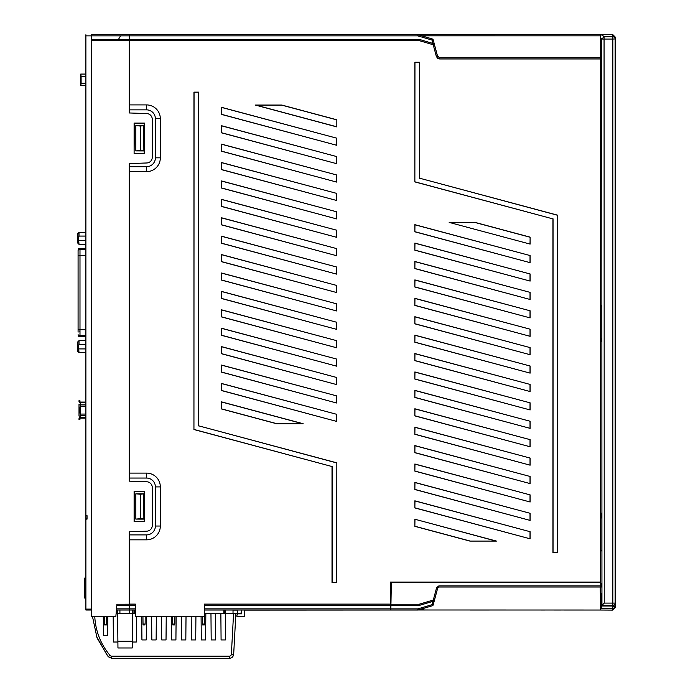 <?xml version="1.0" encoding="UTF-8"?>
<svg xmlns="http://www.w3.org/2000/svg" width="693" height="693" viewBox="0 0 693 693"><rect width="100%" height="100%" fill="white"/><g stroke="black" fill="none" stroke-linecap="round" stroke-linejoin="round"><path stroke-width="1.04" d="M118.503 39.38L120.53 35.871L129.27 35.871L129.27 39.449L118.503 39.38L129.27 39.38L129.27 40.601L91.641 40.601L91.641 616.579L115.844 616.579L116.918 604.227L129.27 604.209L129.27 531.782L146.725 531.176A5.752 5.752 0 0 0 152.278 525.424L152.278 487.517A5.752 5.752 0 0 0 146.725 481.765L129.27 481.159L129.27 163.591L146.725 162.976A5.752 5.752 0 0 0 152.278 157.233L152.278 119.326A5.752 5.752 0 0 0 146.725 113.574L129.27 112.968L129.27 40.601M85.889 118.789L85.889 170.131M594.135 610.022L586.408 610.022M577.2 610.022L570.296 610.022M561.087 610.022L554.183 610.022M544.984 610.022L540.947 610.022M489.345 610.022L470.339 610.022M129.704 608.87L129.652 610.022L129.617 608.974M129.782 34.719L417.836 34.719A1.152 1.152 0 0 1 418.165 34.771L600.381 34.719L600.398 35.845L421.803 35.845L418.165 34.771L417.836 35.871L129.773 35.871L129.782 34.719L129.27 39.674L129.305 34.65L612.846 34.65L615.141 36.954L615.141 39.007A2.304 2.304 180 0 0 612.846 36.755L612.846 34.65M204.4 608.87L390.402 608.87L390.393 610.022L204.4 610.022M135.369 610.022L129.357 610.022L129.348 613.478L132.545 613.478L132.571 610.022M129.617 605.076L129.73 609.156M129.617 600.476L129.617 534.892L146.526 534.892A8.862 8.862 0 0 0 155.388 526.03L160.334 526.039L160.334 486.902A13.808 13.808 0 0 0 146.535 473.102L129.79 473.102L129.617 166.701L129.617 478.049L146.535 478.049A8.862 8.862 0 0 1 155.388 486.91L155.388 526.03M129.617 109.858L129.79 104.912L146.535 104.912A13.808 13.808 0 0 1 160.334 118.711L155.388 118.711A8.862 8.862 0 0 0 146.535 109.858L129.617 109.858L129.27 44.274M155.388 118.72L155.388 157.839A8.862 8.862 0 0 1 146.526 166.701L129.617 166.701M135.828 150.901L143.884 150.935L143.884 125.624L135.828 125.624L140.428 126.057L140.428 150.502L135.828 150.901L135.828 125.65M135.828 519.1L143.884 519.126L143.884 493.814L135.828 493.814L140.428 494.248L140.428 518.693L135.828 519.1L135.828 493.84M129.79 104.912L129.617 39.674M129.773 35.871L129.79 44.274M129.79 604.114L135.369 604.114L135.369 616.579L204.4 616.579L204.4 604.114L390.376 604.114L390.384 582.068L600.658 582.068L600.658 58.974L439.674 58.974L437.578 58.255L436.339 56.41L437.456 56.116L439.674 57.822L439.674 58.974M160.334 118.711L160.334 157.848A13.808 13.808 0 0 1 146.535 171.647L129.79 171.647M129.79 600.476L129.79 539.838L146.535 539.838A13.808 13.808 0 0 0 160.334 526.039M198.752 92.152L193.945 92.152L193.945 429.539L332.016 466.536L332.016 582.51L336.824 582.51L336.824 462.846L198.752 425.849L198.752 92.152L194.049 92.256L193.945 429.539M496.439 541.086L414.864 519.23L414.864 526.342L469.897 541.086L496.439 541.086L469.897 541.086M530.128 531.704L414.864 500.822L414.864 507.934L530.128 538.816L530.128 531.704L414.96 500.952L414.864 507.934M530.128 513.296L414.864 482.415L414.864 489.527L530.128 520.408L530.128 513.296L414.96 482.545L414.864 489.527M530.128 494.889L414.864 464.007L414.864 471.119L530.128 502.001L530.128 494.889L414.96 464.137L414.864 471.119M530.128 476.481L414.864 445.59L414.864 452.702L530.128 483.593L530.128 476.481L414.96 445.72L414.864 452.702M530.128 458.064L414.864 427.183L414.864 434.294L530.128 465.176L530.128 458.064L414.96 427.312L414.864 434.294M530.128 439.657L414.864 408.775L414.864 415.887L530.128 446.768L530.128 439.657L414.96 408.905L414.864 415.887M530.128 421.249L414.864 390.367L414.864 397.479L530.128 428.361L530.128 421.249L414.96 390.497L414.864 397.479M530.128 402.841L414.864 371.95L414.864 379.062L530.128 409.953L530.128 402.841L414.96 372.089L414.864 379.062M530.128 384.433L414.864 353.543L414.864 360.655L530.128 391.545L530.128 384.433L414.96 353.673L414.864 360.655M530.128 366.017L414.864 335.135L414.864 342.247L530.128 373.129L530.128 366.017L414.96 335.265L414.864 342.247M530.128 347.609L414.864 316.727L414.864 323.839L530.128 354.721L530.128 347.609L414.96 316.857L414.864 323.839M530.128 329.201L414.864 298.319L414.864 305.431L530.128 336.313L530.128 329.201L414.96 298.449L414.864 305.431M530.128 310.793L414.864 279.903L414.864 287.015L530.128 317.905L530.128 310.793L414.96 280.041L414.864 287.015M530.128 292.377L414.864 261.495L414.864 268.607L530.128 299.489L530.128 292.377L414.96 261.625L414.864 268.607M530.128 273.969L414.864 243.087L414.864 250.199L530.128 281.081L530.128 273.969L414.96 243.217L414.864 250.199M530.128 255.561L414.864 224.679L414.864 231.791L530.128 262.673L530.128 255.561L414.96 224.809L414.864 231.791M530.128 237.153L530.128 244.101L449.177 222.41L475.095 222.41L530.128 237.153L530.024 244.066M221.561 401.871L221.561 408.983L276.594 423.726L303.136 423.726L221.561 401.871L221.561 408.983M336.824 126.906L336.824 119.794L281.791 105.041L255.249 105.041L336.824 126.906L336.824 119.794M336.824 414.345L221.561 383.463L221.561 390.575L336.824 421.457L336.824 414.345L221.665 383.593L221.561 390.575M336.824 395.937L221.561 365.055L221.561 372.167L336.824 403.049L336.824 395.937L221.665 365.185L221.561 372.167M336.824 377.529L221.561 346.639L221.561 353.751L336.824 384.641L336.824 377.529L221.665 346.769L221.561 353.751M336.824 359.113L221.561 328.231L221.561 335.343L336.824 366.225L336.824 359.113L221.665 328.361L221.561 335.343M336.824 340.705L221.561 309.823L221.561 316.935L336.824 347.817L336.824 340.705L221.665 309.953L221.561 316.935M336.824 322.297L221.561 291.415L221.561 298.527L336.824 329.409L336.824 322.297L221.665 291.545L221.561 298.527M336.824 303.889L221.561 272.999L221.561 280.111L336.824 311.001L336.824 303.889L221.665 273.137L221.561 280.111M336.824 285.481L221.561 254.591L221.561 261.703L336.824 292.593L336.824 285.481L221.665 254.721L221.561 261.703M336.824 267.065L221.561 236.183L221.561 243.295L336.824 274.177L336.824 267.065L221.665 236.313L221.561 243.295M336.824 248.657L221.561 217.775L221.561 224.887L336.824 255.769L336.824 248.657L221.665 217.905L221.561 224.887M336.824 230.249L221.561 199.367L221.561 206.479L336.824 237.361L336.824 230.249L221.665 199.497L221.561 206.479M336.824 211.841L221.561 180.951L221.561 188.063L336.824 218.953L336.824 211.841L221.665 181.09L221.561 188.063M336.824 193.425L221.561 162.543L221.561 169.655L336.824 200.537L336.824 193.425L221.665 162.673L221.561 169.655M336.824 175.017L221.561 144.135L221.561 151.247L336.824 182.129L336.824 175.017L221.665 144.265L221.561 151.247M336.824 156.609L221.561 125.728L221.561 132.839L336.824 163.721L336.824 156.609L221.665 125.857L221.561 132.839M336.824 138.202L221.561 107.32L221.561 114.432L336.824 145.313L336.824 138.202L221.665 107.45L221.561 114.432M552.936 552.598L557.735 552.598L557.735 215.211L419.663 178.214L419.663 62.24L414.864 62.24L414.864 181.904L552.936 218.893L552.936 552.598L557.64 552.494L557.735 215.211M390.376 604.114L390.41 605.266L204.4 605.266M204.4 605.31L390.41 605.266M390.904 606.574L390.505 601.974L390.991 601.974M390.402 608.87L390.454 605.31M390.384 601.974L390.505 582.068M600.658 582.068L600.788 57.736L439.743 57.736L437.517 56.029L439.674 57.822L600.701 57.822L504.227 57.822M588.825 57.736L600.407 57.736L600.398 35.845M574.774 57.736L572.721 57.736A1.152 1.152 0 0 1 572.799 57.736L561.087 57.736L572.799 57.736A1.152 1.152 0 0 0 572.704 57.736A1.152 1.152 0 0 1 572.799 57.736M558.662 57.736L556.618 57.736A1.152 1.152 0 0 1 556.687 57.736L544.984 57.736L556.687 57.736A1.152 1.152 0 0 0 556.6 57.736A1.152 1.152 0 0 1 556.687 57.736M542.55 57.736L540.514 57.736A1.152 1.152 0 0 1 540.583 57.736L528.872 57.736L540.583 57.736A1.152 1.152 0 0 0 540.497 57.736A1.152 1.152 0 0 1 540.583 57.736M526.437 57.736L524.41 57.736M510.325 57.736L508.307 57.736A1.152 1.152 0 0 1 508.367 57.736L496.656 57.736L508.367 57.736A1.152 1.152 0 0 0 508.298 57.736A1.152 1.152 0 0 1 508.367 57.736M494.213 57.736A1.152 1.152 0 0 0 494.152 57.736A1.152 1.152 0 0 1 494.213 57.736A1.152 1.152 0 0 0 494.152 57.736L496.656 57.736L494.152 57.736A1.152 1.152 0 0 1 494.213 57.736L492.203 57.736A1.152 1.152 0 0 1 492.255 57.736L480.552 57.736L492.255 57.736A1.152 1.152 0 0 0 492.195 57.736A1.152 1.152 0 0 1 492.255 57.736M478.101 57.736A1.152 1.152 0 0 0 478.049 57.736A1.152 1.152 0 0 1 478.101 57.736A1.152 1.152 0 0 0 478.049 57.736L480.552 57.736L478.049 57.736A1.152 1.152 0 0 1 478.101 57.736L476.914 57.736M588.903 57.736L577.2 57.736L588.903 57.736A1.152 1.152 0 0 0 588.807 57.736A1.152 1.152 0 0 1 588.903 57.736A1.152 1.152 0 0 0 588.807 57.736M577.2 57.736L574.696 57.736L577.2 57.736M544.984 57.736L542.48 57.736L544.984 57.736M528.872 57.736L526.368 57.736L528.872 57.736M476.152 57.736L464.44 57.736L476.152 57.736A1.152 1.152 0 0 0 476.1 57.736A1.152 1.152 0 0 1 476.152 57.736A1.152 1.152 0 0 0 476.1 57.736M464.44 57.736L461.936 57.736L464.44 57.736M445.824 57.736L457.536 57.736L445.824 57.736A1.152 1.152 0 0 1 445.85 57.736A1.152 1.152 0 0 0 445.824 57.736A1.152 1.152 0 0 1 445.85 57.736A1.152 1.152 0 0 0 445.824 57.736M457.536 57.736L460.039 57.736L457.536 57.736M558.584 57.736L561.087 57.736L558.584 57.736A1.152 1.152 0 0 1 558.679 57.736A1.152 1.152 0 0 0 558.584 57.736A1.152 1.152 0 0 1 558.679 57.736A1.152 1.152 0 0 0 558.584 57.736M521.968 57.736L512.768 57.736L521.968 57.736M512.768 57.736L510.265 57.736L512.768 57.736M417.836 34.719L417.836 35.871L432.06 40.09L433.168 39.787L437.456 56.116L434.407 44.413L433.549 43.668A1.152 1.152 45.8 0 1 434.329 44.473L433.22 44.768L436.339 56.41M418.165 34.771L432.38 38.981A1.152 1.152 0 0 1 433.168 39.787L432.38 38.981L433.168 39.787L437.517 56.02M298.952 34.719L287.249 34.719L298.952 34.719M284.745 34.719L280.916 34.719M315.064 34.719L303.352 34.719L315.064 34.719M300.849 34.719L296.448 34.719M331.176 34.719L319.464 34.719L331.176 34.719M316.961 34.719L312.56 34.719M347.28 34.719L335.568 34.719L347.28 34.719M333.073 34.719L328.673 34.719M363.392 34.719L351.68 34.719L363.392 34.719M349.177 34.719L344.776 34.719M379.495 34.719L367.792 34.719L379.495 34.719M365.289 34.719L360.888 34.719M395.608 34.719L383.896 34.719L395.608 34.719M381.393 34.719L376.992 34.719M397.505 34.719L409.208 34.719L397.505 34.719M409.208 34.719L411.711 34.719L409.208 34.719M413.608 34.719L416.112 34.719L413.608 34.719M600.788 306.263L601.784 306.263M600.788 338.479L601.793 338.479M600.788 126.767L601.723 126.767M600.788 94.551L601.715 94.551M600.788 550.19L601.853 550.19M600.788 517.974L601.845 517.974M433.168 39.787A1.152 1.152 0 0 0 432.38 38.981L432.06 40.09L432.952 43.442L419.083 39.38L129.73 39.38M432.952 43.442L433.593 43.624M600.658 58.974L600.788 57.736M129.764 39.423L419.083 39.38M135.369 605.31L129.73 605.31M129.79 539.838L129.617 534.892M129.617 478.049L129.79 473.102M332.016 466.536L194.049 429.461M332.016 582.51L336.72 582.406L336.824 462.846M332.12 466.458L332.12 582.406M198.752 425.849L336.72 462.924M198.648 425.926L198.648 92.256M414.864 519.23L495.668 540.99M414.864 526.342L414.96 519.36M469.906 540.99L414.96 526.264M530.128 538.816L414.96 507.856M530.024 538.686L530.024 531.782M530.128 520.408L414.96 489.449M530.024 520.278L530.024 513.374M530.128 502.001L414.96 471.041M530.024 501.871L530.024 494.967M530.128 483.593L414.96 452.624M530.024 483.454L530.024 476.559M530.128 465.176L414.96 434.216M530.024 465.046L530.024 458.142M530.128 446.768L414.96 415.809M530.024 446.639L530.024 439.734M530.128 428.361L414.96 397.401M530.024 428.231L530.024 421.327M530.128 409.953L414.96 378.993M530.024 409.823L530.024 402.919M530.128 391.545L414.96 360.577M530.024 391.406L530.024 384.502M530.128 373.129L414.96 342.169M530.024 372.999L530.024 366.095M530.128 354.721L414.96 323.761M530.024 354.591L530.024 347.687M530.128 336.313L414.96 305.353M530.024 336.183L530.024 329.279M530.128 317.905L414.96 286.937M530.024 317.775L530.024 310.871M530.128 299.489L414.96 268.529M530.024 299.359L530.024 292.455M530.128 281.081L414.96 250.121M530.024 280.951L530.024 274.047M530.128 262.673L414.96 231.713M530.024 262.543L530.024 255.639M449.549 222.505L475.095 222.41M475.077 222.505L530.024 237.231M221.665 402.001L302.373 423.631L276.602 423.631L221.665 408.905M302.373 423.631L303.136 423.726M336.72 126.767L256.012 105.145L281.782 105.145L336.72 119.863M256.012 105.145L255.249 105.041M336.824 421.457L221.665 390.497M336.72 421.327L336.72 414.423M336.824 403.049L221.665 372.089M336.72 402.919L336.72 396.015M336.824 384.641L221.665 353.673M336.72 384.502L336.72 377.598M336.824 366.225L221.665 335.265M336.72 366.095L336.72 359.191M336.824 347.817L221.665 316.857M336.72 347.687L336.72 340.783M336.824 329.409L221.665 298.449M336.72 329.279L336.72 322.375M336.824 311.001L221.665 280.041M336.72 310.871L336.72 303.967M336.824 292.593L221.665 261.625M336.72 292.455L336.72 285.551M336.824 274.177L221.665 243.217M336.72 274.047L336.72 267.143M336.824 255.769L221.665 224.809M336.72 255.639L336.72 248.735M336.824 237.361L221.665 206.401M336.72 237.231L336.72 230.327M336.824 218.953L221.665 187.985M336.72 218.823L336.72 211.919M336.824 200.537L221.665 169.577M336.72 200.407L336.72 193.503M336.824 182.129L221.665 151.169M336.72 181.999L336.72 175.095M336.824 163.721L221.665 132.761M336.72 163.591L336.72 156.687M336.824 145.313L221.665 114.354M336.72 145.183L336.72 138.279M419.663 178.214L557.64 215.289M419.663 62.24L414.96 62.335L414.864 181.904M419.568 178.292L419.568 62.335M552.936 218.893L414.96 181.826M553.04 218.823L553.04 552.494M143.884 125.624L140.428 126.057M143.884 150.935L143.711 126.057M140.428 150.502L143.711 150.502M143.884 493.814L140.428 494.248M143.884 519.126L143.711 494.248M140.428 518.693L143.711 518.693M204.4 613.478L240.384 613.478L241.545 612.326L241.571 610.022L241.571 613.825L238.115 613.825L236.963 614.968L236.963 616.579L244.326 616.579L244.326 610.022M85.889 519.057L85.889 609.901M85.889 508.454L85.889 518.78L87.041 518.849M85.889 490.046L85.889 500.372M85.889 471.63L85.889 481.956M85.889 453.222L85.889 463.548M85.889 396.985L85.889 402.737L85.889 396.985M85.889 367.524L85.889 355.137L85.889 367.524M85.889 238.375L85.889 174.688M437.837 587.534L434.381 600.424L437.751 587.863L436.633 587.595L438.86 585.888L600.762 585.888L600.701 582.406L391.328 582.406L390.947 604.261L419.066 604.261L419.386 605.335L433.627 601.117L433.298 600.043L419.066 604.261L419.386 605.335A1.152 1.152 171.8 0 1 419.066 605.379L390.93 605.379L419.066 605.422M600.762 585.888L600.762 587.014L438.86 587.014L437.751 587.863M600.762 587.014L601.87 587.014M418.104 609.996L417.836 610.022A1.152 1.152 0 0 0 418.165 609.979L600.632 610.022L600.225 587.014L513.548 587.014M473.544 587.014L470.339 587.014M533.549 587.014L525.398 587.014L533.549 587.014M588.807 587.014L577.2 587.014L588.807 587.014M577.2 587.014L574.8 587.014L577.2 587.014M572.695 587.014L561.087 587.014L572.695 587.014M561.087 587.014L558.688 587.014L561.087 587.014M556.592 587.014L544.984 587.014L556.592 587.014M544.984 587.014L542.576 587.014L544.984 587.014M432.943 601.359L432.06 604.677L433.168 604.954L434.381 600.424L433.61 601.169L419.395 605.379M390.843 610.022L390.869 608.896L417.836 608.896L418.165 609.979L432.38 605.76L432.06 604.677L417.836 608.896L417.836 610.022L390.843 610.022M390.93 605.422L390.869 608.896M390.93 605.379L390.947 604.261M432.38 605.76L433.168 604.954A1.152 1.152 0 0 1 432.38 605.76L423.484 608.402M423.605 608.367L421.924 608.861L424.307 610.022M419.871 609.468L421.231 609.069M422.643 608.645L422.028 608.826M600.718 583.558L601.87 583.558M600.788 517.879L601.68 516.987L601.663 513.721L600.788 512.846M601.68 516.987L601.801 514.743L601.715 517.039M600.528 604.019L601.394 603.153L601.394 597.799L600.398 596.803M599.757 610.022L612.846 610.1L612.881 606.011L601.654 606.011L601.619 608.315L600.623 609.312M615.141 40.281L615.141 603.092A2.304 2.304 38.6 0 1 612.846 605.396L601.896 605.396L601.654 599.064C601.723 591.631 601.784 591.631 601.853 599.064C601.784 591.631 601.723 591.631 601.654 599.064L601.654 606.011M601.645 587.014L601.645 583.558M601.723 551.091L601.723 550.19M601.845 517.039L601.853 551.091M601.749 341.701L601.654 339.397L601.749 341.701M601.654 339.397L601.654 338.479M601.645 306.263L601.645 305.353M601.775 305.344L601.793 339.397M601.489 45.677C601.559 53.101 601.619 53.101 601.689 45.677C601.619 38.262 601.55 38.262 601.489 45.677C601.559 53.101 601.619 53.101 601.689 45.677C601.619 38.262 601.55 38.262 601.489 45.677L601.689 45.677M601.689 130.007L601.593 127.703L601.689 130.007M601.593 127.703L601.593 126.767M601.585 94.551L601.585 93.659M601.715 93.659L601.723 127.711M600.441 598.925A1.152 1.152 135 0 0 601.394 597.799M601.394 603.153A1.152 1.152 45 0 0 600.493 602.026M399.385 610.022L244.326 610.039M233.021 610.1L237.422 610.1M244.326 610.1L399.783 610.022M129.348 605.076L129.348 607.735A2.304 2.304 -135 0 0 129.73 609A2.304 2.304 -135 0 1 129.348 607.735L129.496 607.735M129.392 39.674L129.305 34.65M129.392 36.937L129.392 36.426M129.383 35.672L129.374 35.057M600.398 35.438L602.018 34.711L129.34 34.711M600.398 37.673L601.767 39.051L604.062 36.755L604.062 39.059L601.767 39.051L601.94 605.396L604.235 603.092L612.846 603.092L612.846 39.059L604.062 39.059L604.235 603.092M602.018 34.711L604.062 36.755L612.846 36.755L612.846 39.059L615.141 38.955M612.881 605.396L612.881 606.011L615.141 606.011L615.141 607.796L615.141 591.016L615.141 606.011A2.304 2.304 180 0 1 612.846 608.315L601.619 608.315M615.141 45.677L615.141 43.338M615.141 41.216L615.141 39.466M615.141 128.101L615.141 110.681M615.141 339.787L615.141 342.905M615.141 556.072L615.141 554.591M615.141 556.063L615.141 551.472M615.141 61.097L615.141 54.375M615.141 62.994L615.141 78.413M615.141 586.07L615.141 590.375M615.141 579.946L615.141 574.003M615.141 607.796L612.846 610.1M85.889 598.665A2.304 2.304 180 0 1 84.763 596.682L84.763 579.053A2.304 2.304 0 0 1 85.889 577.07M85.889 596.682L84.763 596.682L84.763 597.444A2.304 2.304 0 0 0 85.889 599.419L85.889 602.901M85.889 573.423L85.889 576.281L84.763 578.291L84.763 579.053L85.889 579.053M84.763 578.291L84.763 597.444A2.304 2.304 0 0 0 85.889 599.419M600.788 516.268A4.141 4.141 135 0 0 601.663 513.721M117.949 647.972L117.888 641.181L132.302 641.181L132.242 647.972L117.949 647.972L117.897 642.013L113.409 642.013L113.184 616.579M136.322 642.013L136.547 616.579L136.322 642.013L132.294 642.013M103.456 635.334L107.614 635.334L107.779 616.579L107.614 635.334L103.456 635.334L103.292 616.579M141.926 639.942L146.24 639.942L146.44 616.579L146.24 639.942L141.926 639.942L141.718 616.579M151.819 639.942L156.133 639.942L156.332 616.579L156.133 639.942L151.819 639.942L151.62 616.579M161.72 639.942L166.025 639.942L166.233 616.579L166.025 639.942L161.72 639.942L161.512 616.579M171.613 639.942L175.918 639.942L176.126 616.579L175.918 639.942L171.613 639.942L171.405 616.579M181.505 639.942L185.819 639.942L186.019 616.579L185.819 639.942L181.505 639.942L181.306 616.579M191.398 639.942L195.712 639.942L195.92 616.579L195.712 639.942L191.398 639.942L191.199 616.579M201.299 639.942L205.604 639.942L205.838 613.478L205.604 639.942L201.299 639.942L201.091 616.579M211.192 639.942L215.506 639.942L215.731 613.478L215.506 639.942L211.192 639.942L210.958 613.478L215.731 613.478M221.084 639.942L225.398 639.942L225.632 613.478L225.398 639.942L221.084 639.942L220.859 613.478L232.363 613.478M233.567 613.478L231.375 654.209A2.07 2.07 0 0 1 229.314 656.167L229.314 658.35L111.729 658.35L229.314 658.35C231.86 658.125 233.316 656.747 233.68 654.209L235.871 613.478L225.632 613.478M111.729 656.167A2.296 2.296 -0 0 1 109.97 655.344L108.212 656.713L97.037 637.941L92.49 616.579L97.046 637.95L108.212 656.713L111.729 658.35L111.729 656.167L229.314 656.167M108.212 656.713L111.729 658.35L108.212 656.713M96.388 636.2L107.441 655.777M117.897 642.013L117.645 613.478L129.348 613.478M223.813 613.478L223.848 610.022M224.653 613.478L224.653 610.022M225.494 613.478L225.459 610.022M237.422 610.022L237.396 613.478L237.422 610.022M132.302 641.181L132.545 613.478L135.369 613.478M129.357 610.022L117.619 610.022L117.645 613.478L117.619 610.022M117.888 641.181L117.645 613.478L116.788 613.478L116.753 610.022M129.27 604.209L129.27 610.022L129.782 610.022M116.121 613.348L116.788 613.478M133.983 610.022L133.948 613.478M134.65 610.022L134.615 613.478M204.4 613.972L204.582 613.478M204.591 613.972L204.6 615.627L204.6 613.478L205.838 613.478M104.478 624.393L104.47 623.579L104.478 624.055L106.592 624.393L106.679 616.579M104.47 623.605L104.392 616.579L104.47 623.605M106.583 624.93L104.487 624.93M143.027 624.393L143.018 623.579L143.027 624.055L145.14 624.055L145.218 616.579M143.018 623.605L142.94 616.579L143.018 623.605M145.132 624.93L143.027 624.93M172.713 624.393L172.704 623.579L172.704 624.055L174.827 624.055L174.905 616.579M172.704 623.605L172.626 616.579L172.704 623.605M174.818 624.93L172.713 624.93M202.399 624.393L202.391 623.579L202.391 624.055L204.513 624.055L204.4 615.627M202.391 623.605L202.313 616.579L202.391 623.605M204.504 624.93L202.399 624.93M78.084 250.519L78.084 332.146M78.084 258.376L78.084 253.378M85.889 344.317L79.011 344.317L79.011 340.635L77.859 341.788L77.859 351.455L79.011 352.607L85.889 352.607M79.011 344.317L78.543 346.621L79.011 352.607M79.011 348.917L85.889 348.917M85.889 236.07L79.011 236.07L79.011 232.389L77.859 233.541L77.859 243.2L79.011 244.352L85.889 244.352L85.889 248.311L79.99 248.397A2.919 2.876 180 0 0 78.084 249.09M79.011 236.07L78.543 238.375L79.011 244.352M79.011 240.67L85.889 240.67M79.141 331.098L79.99 331.098M85.889 415.367L80.622 415.367L80.622 412.976L79.929 412.976L79.929 407.224L79.011 407.224L79.011 404.114L80.622 404.114M79.929 407.224L80.622 407.224L80.622 404.833L85.889 404.833M80.622 415.367L80.622 418.13L85.889 418.13L80.622 418.13A0.693 0.693 0 0 0 79.929 418.823L79.929 419.534L79.011 419.534L79.011 418.823A1.611 1.611 0 0 1 80.622 417.212M80.622 402.988A1.611 1.611 0 0 1 79.011 401.377L79.011 400.667L79.929 400.667L79.929 401.377A0.693 0.693 0 0 0 80.622 402.07L80.622 404.833M80.622 402.07L85.889 402.07M79.929 412.976L79.011 412.976L79.011 416.086L80.622 416.086M79.011 412.976L79.011 407.224M85.889 76.369L81.107 76.369L80.83 74.073L85.889 74.073L85.889 49.246M85.889 89.284L85.889 93.893L85.889 85.577L80.838 85.577L81.107 83.273L85.889 83.273M80.838 85.577L80.838 85.577A0.459 0.459 -90 0 1 80.379 85.118A0.459 0.459 -90 0 0 80.838 85.577L80.371 85.118L80.83 85.577L80.371 85.118L80.83 85.577L80.371 85.118L80.83 85.577L80.371 85.118L81.107 83.273L81.107 76.369L80.657 76.369L80.657 83.273M80.535 84.572L80.371 74.532L80.83 74.073L80.371 74.532A0.459 0.459 -90 0 1 80.838 74.073A0.459 0.459 -90 0 0 80.379 74.532A0.459 0.459 -90 0 1 80.838 74.073A0.459 0.459 -90 0 0 80.379 74.532A0.459 0.459 -90 0 1 80.838 74.073L80.83 74.073A0.459 0.459 -90 0 0 80.379 74.532L80.657 76.369M85.889 34.78L85.889 515.644L87.041 515.67L87.041 519.135L85.889 519.161M85.889 609.563L85.889 609.104L91.641 609.104L91.641 35.871L85.889 35.871M85.889 189.371L85.889 193.927M79.011 340.635L85.889 340.635L85.889 336.677L79.99 336.677L78.084 335.975M85.889 355.137L85.889 346.621M85.889 417.463L85.889 423.215L85.889 417.463M85.889 99.844L85.889 96.162L85.889 99.844M85.889 390.999L85.889 370.287M91.641 34.719L129.27 34.719L129.27 35.871L91.641 35.871L91.641 34.719L91.641 35.646M91.641 39.397L129.27 39.38L129.27 35.871M134.329 153.231L144.231 153.231L144.231 123.319L134.329 123.319L134.104 153.456L144.447 153.456L144.447 123.103L134.104 123.094L134.104 153.456M134.329 491.51L134.329 521.431L144.231 521.431L144.231 491.51L134.104 491.294L134.104 521.647L144.447 521.647L144.447 491.294L134.104 491.294M91.641 609.104L91.649 610.022L85.889 610.022M129.27 610.022L116.424 610.022M129.27 605.422L116.814 605.422M91.641 39.44L129.27 39.449M129.79 40.575L419.074 40.575L419.404 39.475A1.152 1.152 8.3 0 0 419.074 39.423L419.074 40.575L433.22 44.768L433.549 43.668L419.412 39.423M612.846 605.396L612.846 603.092L615.141 603.092L612.881 603.092M129.782 608.87L135.369 608.87M135.369 605.266L129.764 605.266M146.535 539.838L146.526 534.892M160.334 486.902L155.388 486.91M146.535 478.049L146.535 473.102M146.535 171.647L146.526 166.701M155.388 157.839L160.334 157.839M146.535 109.858L146.535 104.912M436.633 587.595L433.298 600.043L434.416 600.311A1.152 1.152 -165 0 1 433.627 601.117L433.61 601.169M438.86 585.888L438.86 587.014M237.422 610.039L233.021 610.039M615.029 606.73L612.881 606.73M109.97 655.344A64.917 64.83 -0 0 1 94.785 616.579M231.375 654.209L233.68 654.209M233.021 613.478L233.021 610.022M119.915 610.022L119.915 613.478M78.084 250.234A2.919 2.876 -0 0 1 79.99 249.549L85.889 249.549M85.889 248.397L79.99 248.397L79.99 255.301L78.084 255.301M78.084 335.897A2.919 2.876 0 0 0 79.99 336.59L85.889 336.59M85.889 335.447L79.99 335.447L79.99 336.677M78.084 329.686L79.99 329.686L79.99 335.447A2.919 2.876 180 0 1 78.084 334.754M85.889 255.301L79.99 255.301L79.99 329.686L85.889 329.686M80.622 414.067L85.889 414.067M80.622 407.224L80.622 412.976M85.889 406.133L80.622 406.133M80.622 417.593L85.889 417.593M85.889 402.607L80.622 402.607M129.27 605.353L116.831 605.353M116.511 608.87L129.27 608.87M390.505 606.574L390.402 610.022M615.141 551.481L615.141 534.069M232.493 656.981L233.628 654.668M79.99 248.311L78.084 249.012M79.011 232.389L85.889 232.389M80.371 74.532L80.83 74.073"/></g></svg>
